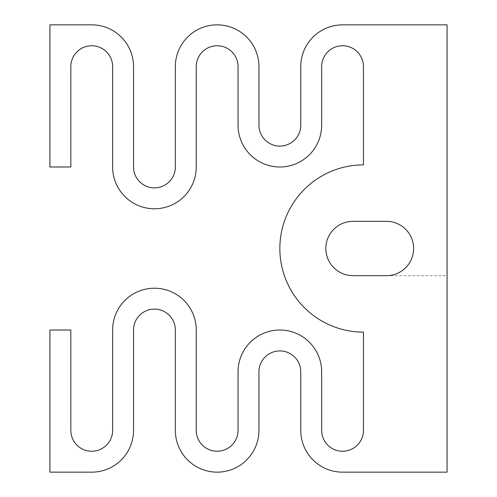 <?xml version="1.0" encoding="UTF-8"?>
<svg xmlns="http://www.w3.org/2000/svg" width="497" height="497" viewBox="0 0 497 497"><rect width="100%" height="100%" fill="white"/><g stroke="black" fill="none" stroke-linecap="round" stroke-linejoin="round"><path stroke-width="0.37" stroke-dasharray="2.48 1.86" d="M386.455 275.673L447.07 275.673L447.07 24.85L342.557 24.85A41.804 41.804 0 0 0 300.753 66.654L300.753 125.182A20.899 20.899 0 0 1 279.854 146.081A20.899 20.899 0 0 1 258.949 125.182L258.949 66.654A41.804 41.804 0 0 0 217.146 24.85A41.804 41.804 0 0 0 175.342 66.654L175.342 166.986A20.899 20.899 0 0 1 154.443 187.885A20.899 20.899 0 0 1 133.538 166.986L133.538 66.654A41.804 41.804 0 0 0 91.734 24.85L49.93 24.85L49.93 166.986L70.835 166.986L70.835 66.654A20.899 20.899 0 0 1 91.734 45.749A20.899 20.899 0 0 1 112.639 66.654L112.639 166.986A41.804 41.804 0 0 0 154.443 208.783A41.804 41.804 0 0 0 196.247 166.986L196.247 66.654A20.899 20.899 0 0 1 217.146 45.749A20.899 20.899 0 0 1 238.051 66.654L238.051 125.182A41.804 41.804 0 0 0 279.854 166.986A41.804 41.804 0 0 0 321.658 125.182L321.658 66.654A20.899 20.899 0 0 1 342.557 45.749A20.899 20.899 0 0 1 363.462 66.654L363.462 164.892A83.608 83.608 0 0 0 279.854 248.5A83.608 83.608 0 0 0 363.462 332.108L363.462 430.346A20.899 20.899 0 0 1 342.557 451.251A20.899 20.899 0 0 1 321.658 430.346L321.658 371.818A41.804 41.804 0 0 0 279.854 330.014A41.804 41.804 0 0 0 238.051 371.818L238.051 430.346A20.899 20.899 0 0 1 217.146 451.251A20.899 20.899 0 0 1 196.247 430.346L196.247 330.014A41.804 41.804 0 0 0 154.443 288.217A41.804 41.804 0 0 0 112.639 330.014L112.639 430.346A20.899 20.899 0 0 1 91.734 451.251A20.899 20.899 0 0 1 70.835 430.346L70.835 330.014L49.93 330.014L49.93 472.15L91.734 472.15A41.804 41.804 0 0 0 133.538 430.346L133.538 330.014A20.899 20.899 0 0 1 154.443 309.115A20.899 20.899 0 0 1 175.342 330.014L175.342 430.346A41.804 41.804 0 0 0 217.146 472.15A41.804 41.804 0 0 0 258.949 430.346L258.949 371.818A20.899 20.899 0 0 1 279.854 350.919A20.899 20.899 0 0 1 300.753 371.818L300.753 430.346A41.804 41.804 0 0 0 342.557 472.15L447.07 472.15L447.07 275.673L386.455 275.673A27.173 27.173 0 0 0 413.622 248.5A27.173 27.173 0 0 0 386.455 221.327L353.007 221.327A27.173 27.173 0 0 0 325.839 248.5A27.173 27.173 0 0 0 353.007 275.673L386.455 275.673"/><path stroke-width="0.75" d="M447.07 24.85L447.07 472.15L342.557 472.15A41.804 41.804 0 0 1 300.753 430.346L300.753 371.818A20.899 20.899 0 0 0 279.854 350.919A20.899 20.899 0 0 0 258.949 371.818L258.949 430.346A41.804 41.804 0 0 1 217.146 472.15A41.804 41.804 0 0 1 175.342 430.346L175.342 330.014A20.899 20.899 0 0 0 154.443 309.115A20.899 20.899 0 0 0 133.538 330.014L133.538 430.346A41.804 41.804 0 0 1 91.734 472.15L49.93 472.15L49.93 330.014L70.835 330.014L70.835 430.346A20.899 20.899 0 0 0 91.734 451.251A20.899 20.899 0 0 0 112.639 430.346L112.639 330.014A41.804 41.804 0 0 1 154.443 288.217A41.804 41.804 0 0 1 196.247 330.014L196.247 430.346A20.899 20.899 0 0 0 217.146 451.251A20.899 20.899 0 0 0 238.051 430.346L238.051 371.818A41.804 41.804 0 0 1 279.854 330.014A41.804 41.804 0 0 1 321.658 371.818L321.658 430.346A20.899 20.899 0 0 0 342.557 451.251A20.899 20.899 0 0 0 363.462 430.346L363.462 332.108A83.608 83.608 0 0 1 279.854 248.5A83.608 83.608 0 0 1 363.462 164.892L363.462 66.654A20.899 20.899 0 0 0 342.557 45.749A20.899 20.899 0 0 0 321.658 66.654L321.658 125.182A41.804 41.804 0 0 1 279.854 166.986A41.804 41.804 0 0 1 238.051 125.182L238.051 66.654A20.899 20.899 0 0 0 217.146 45.749A20.899 20.899 0 0 0 196.247 66.654L196.247 166.986A41.804 41.804 0 0 1 154.443 208.783A41.804 41.804 0 0 1 112.639 166.986L112.639 66.654A20.899 20.899 0 0 0 91.734 45.749A20.899 20.899 0 0 0 70.835 66.654L70.835 166.986L49.93 166.986L49.93 24.85L91.734 24.85A41.804 41.804 0 0 1 133.538 66.654L133.538 166.986A20.899 20.899 0 0 0 154.443 187.885A20.899 20.899 0 0 0 175.342 166.986L175.342 66.654A41.804 41.804 0 0 1 217.146 24.85A41.804 41.804 0 0 1 258.949 66.654L258.949 125.182A20.899 20.899 0 0 0 279.854 146.081A20.899 20.899 0 0 0 300.753 125.182L300.753 66.654A41.804 41.804 0 0 1 342.557 24.85L447.07 24.85M353.007 221.327L386.455 221.327A27.173 27.173 0 0 1 413.622 248.5A27.173 27.173 0 0 1 386.455 275.673L353.007 275.673A27.173 27.173 0 0 1 325.839 248.5A27.173 27.173 0 0 1 353.007 221.327"/></g></svg>
